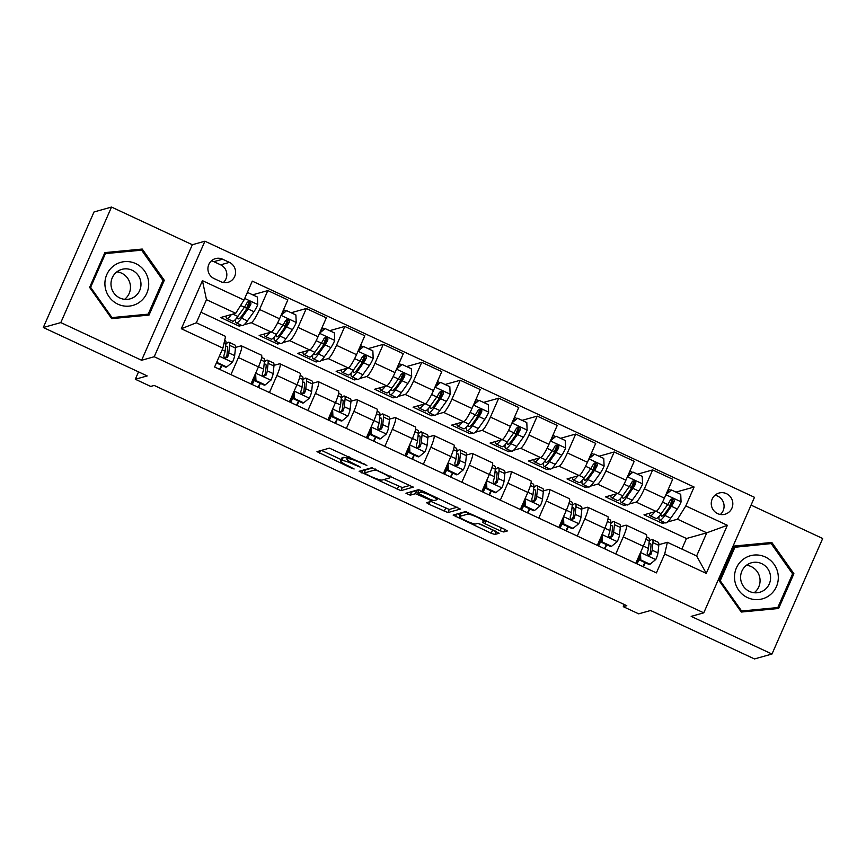 <?xml version="1.0" encoding="UTF-8"?>
<svg xmlns="http://www.w3.org/2000/svg" width="866" height="866" viewBox="0 0 866 866"><rect width="100%" height="100%" fill="white"/><g stroke="black" fill="none" stroke-linecap="round" stroke-linejoin="round"><path stroke-width="1.3" d="M366.87 465.432L329.426 448.133L316.978 451.651L351.499 468.16L354.14 468.982L348.305 465.951A10.814 1.472 -156.3 0 1 340.609 460.993A10.814 1.472 -156.3 0 1 340.836 460.831L341.864 460.55A10.814 1.472 -156.3 0 1 353.729 464.436L360.483 467.218L354.692 464.165A10.814 1.472 -156.3 0 1 346.995 459.207A10.814 1.472 -156.3 0 1 347.223 459.045L348.251 458.753A10.814 1.472 -156.3 0 1 360.126 462.65L366.87 465.432M726.422 493.642A11.009 10.771 74.4 0 0 711.278 502.735A11.009 10.771 74.4 0 0 725.015 514.231A11.009 10.771 74.4 0 0 726.422 493.642M720.36 514.469A11.009 10.771 74.4 0 0 714.97 495.244M500.083 530.771L503.796 531.984L507.335 530.966L504.932 529.418L465.562 511.579L453.124 515.097L491.184 533.261L494.897 534.474L499.162 533.25L481.496 524.59L477.783 523.378L475.705 523.962A9.039 1.223 -156.3 0 1 466.449 521.007A9.039 1.223 -156.3 0 1 459.348 516.558A9.039 1.223 -156.3 0 1 459.543 516.417L467.683 514.144A9.039 1.223 -156.3 0 1 476.928 517.089A9.039 1.223 -156.3 0 1 484.04 521.538A9.039 1.223 -156.3 0 1 483.845 521.678L482.416 522.111L484.83 523.659L500.083 530.771L501.403 527.773M60.804 322.596L141.613 360.267L192.328 244.732L111.519 207.061L60.804 322.596L43.3 327.5L147.209 375.92L135.302 379.254L150.706 386.431L154.202 385.446L626.789 605.691L623.282 606.665L638.675 613.842L650.582 610.508L754.481 658.939L771.985 654.036L822.7 538.5L751.06 505.116M141.613 360.267L154.213 356.738L703.766 612.847L691.165 616.375L771.985 654.036M413.277 487.212L371.579 467.781L359.141 471.299L400.915 490.676L413.342 487.082M422.283 490.892L460.344 509.067L447.906 512.575L428.941 504.25L426.527 502.702L431.69 501.197L429.276 499.639L415.453 493.707L410.224 495.168L405.948 493.241L418.57 489.68L422.283 490.892M43.3 327.5L94.015 211.964L111.519 207.061M214.119 278.581L220.884 281.731A10.673 10.424 74.4 0 0 235.552 272.92A10.673 10.424 74.4 0 0 229.382 262.376L222.616 259.215A10.673 10.424 74.4 0 0 207.937 268.027A10.673 10.424 74.4 0 0 214.119 278.581M154.213 356.738L204.928 241.203L754.481 497.311L703.766 612.847M222.898 348.121L181.33 328.744L202.438 280.66L244.006 300.037L235.725 313.308L206.476 299.679L196.333 322.78L225.582 336.409L222.898 348.121L214.606 367.011L656.396 572.902L664.698 554.013L667.372 542.3L696.621 555.94L706.764 532.828L677.515 519.199L667.48 522.014M675.989 492.105L694.099 487.028L252.298 281.136L244.006 300.037M694.099 487.028L685.807 505.928L727.364 525.294L706.255 573.379L664.698 554.013M192.328 244.732L204.928 241.203M624.234 604.5L623.282 606.665M138.538 371.882L135.302 379.254M235.725 313.308L220.678 317.519L239.146 326.125L239.85 324.534M681.845 549.044L686.467 538.511L200.955 312.247M686.467 538.511L706.764 532.828L727.364 525.294M665.045 522.696L662.468 523.41L663.172 521.819M637.506 474.167L652.672 469.924L672.687 479.244L664.395 498.134A13.769 2.23 115 0 1 656.103 511.416L644.001 514.805L662.468 523.41M652.672 469.924L644.38 488.814A13.769 2.23 115 0 1 636.099 502.085L628.997 504.077M626.551 504.759L623.985 505.473L624.689 503.882M599.023 456.23L614.189 451.987L634.204 461.307L625.902 480.208A13.769 2.23 115 0 1 617.62 493.479L605.518 496.868L623.985 505.473M614.189 451.987L605.897 470.877A13.769 2.23 115 0 1 597.616 484.148L590.515 486.14M588.068 486.822L585.503 487.547L586.195 485.956M560.54 438.293L575.706 434.05L595.711 443.381L587.419 462.271A13.769 2.23 115 0 1 579.138 475.542L567.024 478.93L585.503 487.547M575.706 434.05L567.414 452.94A13.769 2.23 115 0 1 559.133 466.211L552.021 468.203M549.585 468.885L547.02 469.61L547.713 468.019M522.057 420.367L537.223 416.113L557.228 425.444L548.936 444.334A13.769 2.23 115 0 1 540.655 457.605L528.541 461.004L547.02 469.61M537.223 416.113L528.931 435.003A13.769 2.23 115 0 1 520.639 448.285L513.538 450.266M511.102 450.959L508.537 451.673L509.23 450.082M483.574 402.43L498.74 398.176L518.745 407.507L510.453 426.397A13.769 2.23 115 0 1 502.172 439.668L490.059 443.067L508.537 451.673M498.74 398.176L490.437 417.076A13.769 2.23 115 0 1 482.156 430.348L475.055 432.34M472.62 433.022L470.054 433.736L470.747 432.145M445.081 384.493L460.247 380.25L480.262 389.57L471.97 408.46A13.769 2.23 115 0 1 463.689 421.742L451.576 425.13L470.054 433.736M460.247 380.25L451.955 399.139A13.769 2.23 115 0 1 443.673 412.411L436.572 414.403M434.137 415.085L431.571 415.799L432.264 414.208M406.598 366.556L421.764 362.313L441.779 371.633L433.487 390.534A13.769 2.23 115 0 1 425.206 403.805L413.093 407.193L431.571 415.799M421.764 362.313L413.472 381.202A13.769 2.23 115 0 1 405.191 394.474L398.089 396.466M395.654 397.148L393.077 397.873L393.781 396.282M368.115 348.619L383.281 344.376L403.296 353.707L395.004 372.596A13.769 2.23 115 0 1 386.723 385.868L374.61 389.256L393.077 397.873M383.281 344.376L374.989 363.265A13.769 2.23 115 0 1 366.708 376.548L359.606 378.529M357.171 379.211L354.595 379.936L355.298 378.345M329.632 330.693L344.798 326.439L364.813 335.77L356.521 354.659A13.769 2.23 115 0 1 348.24 367.931L336.127 371.33L354.595 379.936M344.798 326.439L336.506 345.328A13.769 2.23 115 0 1 328.225 358.611L321.124 360.592M318.688 361.284L316.112 361.999L316.815 360.408M291.149 312.756L306.315 308.502L326.33 317.833L318.038 336.722A13.769 2.23 115 0 1 309.747 349.994L297.644 353.393L316.112 361.999M306.315 308.502L298.023 327.402A13.769 2.23 115 0 1 289.742 340.674L282.641 342.665M280.205 343.347L277.629 344.062L278.332 342.471M252.666 294.819L267.832 290.575L287.848 299.896L279.556 318.785A13.769 2.23 115 0 1 271.264 332.068L259.161 335.456L277.629 344.062M267.832 290.575L259.54 309.465A13.769 2.23 115 0 1 251.259 322.737L244.158 324.728M241.711 325.41L239.146 326.125M235.52 347.407L241.116 345.848A13.769 2.23 115 0 1 241.441 345.859A13.769 2.23 115 0 1 238.431 357.55L230.941 374.621M274.013 365.344L279.599 363.785A13.769 2.23 115 0 1 279.935 363.796A13.769 2.23 115 0 1 276.914 375.487L269.423 392.558M312.496 383.281L318.082 381.711A13.769 2.23 115 0 1 318.417 381.722A13.769 2.23 115 0 1 315.397 393.424L307.906 410.495M350.979 401.218L356.565 399.648A13.769 2.23 115 0 1 356.9 399.659A13.769 2.23 115 0 1 353.88 411.35L346.389 428.421M389.462 419.144L395.048 417.585A13.769 2.23 115 0 1 395.383 417.596A13.769 2.23 115 0 1 392.363 429.287L384.872 446.358M427.945 437.081L433.53 435.522A13.769 2.23 115 0 1 433.866 435.533A13.769 2.23 115 0 1 430.846 447.224L423.355 464.295M466.428 455.018L472.013 453.448A13.769 2.23 115 0 1 472.349 453.459A13.769 2.23 115 0 1 469.329 465.161L461.838 482.232M504.91 472.955L510.496 471.385A13.769 2.23 115 0 1 510.832 471.396A13.769 2.23 115 0 1 507.822 483.098L500.321 500.169M543.393 490.892L548.99 489.322A13.769 2.23 115 0 1 549.315 489.333A13.769 2.23 115 0 1 546.305 501.024L538.804 518.095M581.876 508.818L587.473 507.26A13.769 2.23 115 0 1 587.798 507.27A13.769 2.23 115 0 1 584.788 518.961L577.297 536.032M620.359 526.755L625.956 525.197A13.769 2.23 115 0 1 626.28 525.207A13.769 2.23 115 0 1 623.271 536.898L615.78 553.969M658.853 544.692L667.372 542.3M246.529 309.303L249.495 302.559L248.899 302.277M220.083 369.565L221.902 365.42M241.441 345.859L261.456 355.179A13.769 2.23 115 0 1 258.436 366.881L250.945 383.952M285.011 327.24L287.977 320.485L287.393 320.214M258.566 387.492L260.385 383.346M279.935 363.796L299.939 373.116A13.769 2.23 115 0 1 296.93 384.807L289.428 401.878M297.049 405.429L298.867 401.283M323.505 345.177L326.46 338.422L325.876 338.151M318.417 381.722L338.422 391.053A13.769 2.23 115 0 1 335.413 402.744L327.911 419.815M335.532 423.366L337.35 419.22M361.988 363.103L364.943 356.359L364.359 356.088M356.9 399.659L376.905 408.99A13.769 2.23 115 0 1 373.895 420.681L366.405 437.752M374.015 441.303L375.833 437.157M400.471 381.04L403.426 374.296L402.842 374.015M395.383 417.596L415.399 426.916A13.769 2.23 115 0 1 412.378 438.618L404.887 455.689M412.497 459.24L414.316 455.094M438.954 398.977L441.92 392.233L441.324 391.952M433.866 435.533L453.881 444.853A13.769 2.23 115 0 1 450.861 456.555L443.37 473.626M450.98 477.166L452.81 473.02M477.437 416.914L480.403 410.159L479.807 409.889M472.349 453.459L492.364 462.79A13.769 2.23 115 0 1 489.344 474.481L481.853 491.552M489.463 495.103L491.293 490.957M515.92 434.851L518.886 428.096L518.29 427.826M510.832 471.396L530.847 480.727A13.769 2.23 115 0 1 527.827 492.418L520.336 509.489M527.957 513.04L529.775 508.894M554.402 452.777L557.368 446.033L556.773 445.763M549.315 489.333L569.33 498.664A13.769 2.23 115 0 1 566.31 510.355L558.819 527.426M566.44 530.977L568.258 526.831M592.885 470.714L595.851 463.97L595.256 463.689M587.798 507.27L607.813 516.591A13.769 2.23 115 0 1 604.793 528.292L597.302 545.364M604.923 548.914L606.741 544.768M631.368 488.651L634.334 481.907L633.739 481.626M626.28 525.207L646.296 534.528A13.769 2.23 115 0 1 643.286 546.23L635.785 563.301M643.406 566.84L645.224 562.694M677.515 519.199L685.807 505.928M669.851 506.588L672.817 499.834L672.232 499.563M206.476 299.679L202.438 280.66M196.333 322.78L181.33 328.744M706.255 573.379L696.621 555.94M223.352 282.533A10.673 10.424 74.4 0 0 220.635 264.823L213.859 261.673A10.673 10.424 74.4 0 0 211.401 260.872M111.682 318.634L149.028 315.083L164.302 280.292L142.23 249.051L104.883 252.601L89.609 287.393L111.682 318.634M793.895 573.703L771.822 542.462L734.476 546.013L719.202 580.805L741.274 612.045L778.621 608.495L793.895 573.703L792.487 574.104M146.332 315.343L146.668 314.585M139.632 250.361L104.624 253.164M139.285 249.873L142.23 249.051M162.884 280.681L164.302 280.292M775.936 608.755L776.261 607.997M769.225 543.772L734.227 546.576M768.878 543.285L771.822 542.462M347.418 458.244A10.814 1.472 -156.3 0 0 343.239 457.421L341.864 460.55M340.609 460.993L341.973 457.876A10.814 1.472 -156.3 0 1 342.2 457.713L343.239 457.421M321.405 450.374L341.215 459.608M383.963 479.526L402.289 487.558L410.3 485.317M363.568 470.022L365.149 470.758M377.652 470.812L375.054 469.967L364.196 472.998L370.215 476.17A10.814 1.472 -156.3 0 0 382.079 480.056L389.505 477.978A10.814 1.472 -156.3 0 0 389.732 477.815A10.814 1.472 -156.3 0 0 382.036 472.858L377.652 470.812L377.912 470.216M365.528 469.978L372.532 467.932M457.291 507.216L449.281 509.457L447.906 512.575M430.954 501.425L449.281 509.457M418.635 491.011L416.817 490.589L411.599 492.05L410.224 495.168M410.711 491.877L411.599 492.05M436.821 499.79A9.039 1.223 -156.3 0 0 437.016 499.65A9.039 1.223 -156.3 0 0 429.904 495.2A9.039 1.223 -156.3 0 0 420.649 492.256L417.715 493.111L430.24 499.379L433.953 500.591L436.821 499.79M459.348 516.558L460.712 513.43A9.039 1.223 -156.3 0 1 460.907 513.3L466.525 511.73M478.032 523.367L496.023 531.356M457.551 513.819L460.041 514.978M231.428 314.51A26.326 4.265 115 0 1 226.719 318.417A26.326 4.265 115 0 1 226.08 316.003M247.016 293.184L248.174 292.73L257.408 297.027L257.743 304.713A9.125 1.472 115 0 1 253.944 311.706L247.405 320.875A26.326 4.265 115 0 1 242.112 325.594L236.266 322.866A26.326 4.265 -65 0 0 241.56 318.147L248.087 308.978A9.125 1.472 -65 0 0 250.783 304.345L250.956 302.97L249.635 301.509L247.091 302.624A9.125 1.472 115 0 1 244.396 307.257L237.858 316.426A26.326 4.265 115 0 1 232.564 321.145L226.719 318.417M245.89 310.201A21.856 3.54 115 0 1 246.615 308.253L249.007 302.007A12.568 2.035 -65 0 0 249.04 301.909M248.174 292.73L246.669 293.964M235.769 319.099A26.326 4.265 -65 0 0 236.266 322.866M248.001 301.671L249.776 304.626A4.644 0.747 115 0 1 249.083 305.73L242.545 314.899A21.856 3.54 115 0 1 238.15 318.807A21.856 3.54 115 0 1 237.63 316.75M217.377 360.689L217.463 362.67L226.708 366.978L232.521 362.161A9.125 1.472 -65 0 0 234.654 355.634L235.465 348.067A26.326 4.265 -65 0 0 234.892 344.993L229.035 342.265A26.326 4.265 -65 0 0 225.853 344.3M226.914 355.493A21.856 3.54 -65 0 0 225.29 358.21M221.566 365.257L219.563 369.317M217.463 362.67L216.554 362.93L225.799 367.227L226.708 366.978M224.705 340.251L225.344 340.544A26.326 4.265 115 0 1 225.929 343.618L225.117 351.185A9.125 1.472 115 0 1 223.926 355.396L223.872 356.738L225.225 358.188L227.617 357.117A9.125 1.472 -65 0 0 228.808 352.906L229.62 345.339A26.326 4.265 -65 0 0 229.035 342.265M225.571 346.941A21.856 3.54 115 0 1 227.152 346.324A21.856 3.54 115 0 1 227.628 348.879L226.816 356.446A4.644 0.747 115 0 1 226.611 357.398L227.617 357.117M269.911 332.447A26.326 4.265 115 0 1 265.202 336.354A26.326 4.265 115 0 1 264.563 333.94M281.45 314.466L286.657 310.656L295.891 314.964L296.226 322.639A9.125 1.472 115 0 1 292.427 329.643L285.888 338.812A26.326 4.265 115 0 1 280.595 343.531L274.749 340.803A26.326 4.265 -65 0 0 280.043 336.084L286.57 326.915A9.125 1.472 -65 0 0 289.266 322.282L289.439 320.907L288.118 319.446L285.574 320.561A9.125 1.472 115 0 1 282.879 325.194L276.341 334.363A26.326 4.265 115 0 1 271.047 339.082L265.202 336.354M284.373 328.138A21.856 3.54 115 0 1 285.098 326.19L287.49 319.944A12.568 2.035 -65 0 0 287.534 319.846M286.657 310.656L281.104 315.246M283.409 309.996A12.568 2.035 115 0 1 282.987 313.2M274.251 337.036A26.326 4.265 -65 0 0 274.749 340.803M286.484 319.597L288.259 322.563A4.644 0.747 115 0 1 287.566 323.657L281.028 332.836A21.856 3.54 115 0 1 276.633 336.744A21.856 3.54 115 0 1 276.113 334.687M308.393 350.384A26.326 4.265 115 0 1 303.685 354.291A26.326 4.265 115 0 1 303.046 351.877M319.933 332.403L325.14 328.593L334.373 332.901L334.709 340.576A9.125 1.472 115 0 1 330.909 347.58L324.371 356.749A26.326 4.265 115 0 1 319.078 361.468L313.232 358.74A26.326 4.265 -65 0 0 318.526 354.021L325.053 344.852A9.125 1.472 -65 0 0 327.749 340.219L327.922 338.844L326.601 337.383L324.057 338.498A9.125 1.472 115 0 1 321.362 343.131L314.823 352.3A26.326 4.265 115 0 1 309.541 357.019L303.685 354.291M322.856 346.075A21.856 3.54 115 0 1 323.581 344.116L325.973 337.881A12.568 2.035 -65 0 0 326.017 337.783M325.14 328.593L319.586 333.183M321.892 327.933A12.568 2.035 115 0 1 321.47 331.137M312.734 354.973A26.326 4.265 -65 0 0 313.232 358.74M324.966 337.534L326.742 340.5A4.644 0.747 115 0 1 326.049 341.594L319.511 350.762A21.856 3.54 115 0 1 315.116 354.681A21.856 3.54 115 0 1 314.596 352.624M346.876 368.31A26.326 4.265 115 0 1 342.167 372.228A26.326 4.265 115 0 1 341.529 369.814M358.416 350.34L363.623 346.53L372.856 350.838L373.192 358.513A9.125 1.472 115 0 1 369.392 365.506L362.854 374.686A26.326 4.265 115 0 1 357.561 379.395L351.715 376.678A26.326 4.265 -65 0 0 357.009 371.958L363.547 362.789A9.125 1.472 -65 0 0 366.231 358.156L366.405 356.781L365.095 355.32L362.54 356.435A9.125 1.472 115 0 1 359.845 361.068L353.317 370.237A26.326 4.265 115 0 1 348.024 374.946L342.167 372.228M361.339 364.001A21.856 3.54 115 0 1 362.064 362.053L364.456 355.807A12.568 2.035 -65 0 0 364.499 355.72M363.623 346.53L358.069 351.12M360.375 345.87A12.568 2.035 115 0 1 359.953 349.063M351.217 372.9A26.326 4.265 -65 0 0 351.715 376.678M363.449 355.471L365.225 358.437A4.644 0.747 115 0 1 364.532 359.531L357.994 368.7A21.856 3.54 115 0 1 353.609 372.618A21.856 3.54 115 0 1 353.079 370.561M255.632 373.278L255.957 380.607L265.191 384.905L271.004 380.098A9.125 1.472 -65 0 0 273.136 373.571L273.948 366.004A26.326 4.265 -65 0 0 273.375 362.93L267.518 360.202A26.326 4.265 -65 0 0 264.336 362.226M265.407 373.43A21.856 3.54 -65 0 0 263.773 376.147M260.049 383.194L258.046 387.254M255.957 380.607L255.037 380.856L264.282 385.164L265.191 384.905M255.037 380.856L254.788 375.184M261.662 357.474L263.827 358.481A26.326 4.265 115 0 1 264.411 361.555L263.6 369.122A9.125 1.472 115 0 1 262.409 373.333L262.355 374.675L263.708 376.125L266.1 375.054A9.125 1.472 -65 0 0 267.291 370.843L268.103 363.276A26.326 4.265 -65 0 0 267.518 360.202M254.896 377.435A26.326 4.265 -65 0 0 254.052 379.102L251.53 384.223M255.015 380.206L254.452 379.947A21.856 3.54 115 0 1 254.961 378.94M264.054 364.878A21.856 3.54 115 0 1 265.635 364.261A21.856 3.54 115 0 1 266.111 366.805L265.299 374.383A4.644 0.747 115 0 1 265.093 375.335L266.1 375.054M254.452 379.947L252.201 384.526M294.115 391.215L294.44 398.544L303.674 402.842L309.487 398.035A9.125 1.472 -65 0 0 311.619 391.508L312.442 383.941A26.326 4.265 -65 0 0 311.857 380.867L306.001 378.139A26.326 4.265 -65 0 0 302.819 380.163M303.89 391.367A21.856 3.54 -65 0 0 302.256 394.084M298.532 401.131L296.529 405.191M294.44 398.544L293.531 398.793L302.764 403.101L303.674 402.842M293.531 398.793L293.282 393.121M300.145 375.411L302.31 376.418A26.326 4.265 115 0 1 302.894 379.492L302.082 387.059A9.125 1.472 115 0 1 300.892 391.27L300.838 392.612L302.191 394.062L304.583 392.991A9.125 1.472 -65 0 0 305.774 388.78L306.586 381.213A26.326 4.265 -65 0 0 306.001 378.139M293.379 395.372A26.326 4.265 -65 0 0 292.535 397.039L290.013 402.16M293.498 398.144L292.935 397.884A21.856 3.54 115 0 1 293.444 396.866M302.537 382.815A21.856 3.54 115 0 1 304.118 382.198A21.856 3.54 115 0 1 304.594 384.742L303.782 392.309A4.644 0.747 115 0 1 303.576 393.272L304.583 392.991M292.935 397.884L290.684 402.463M332.598 409.153L332.923 416.47L342.157 420.779L347.98 415.972A9.125 1.472 -65 0 0 350.102 409.445L350.925 401.867A26.326 4.265 -65 0 0 350.34 398.804L344.495 396.076A26.326 4.265 -65 0 0 341.301 398.1M342.373 409.293A21.856 3.54 -65 0 0 340.739 412.01M337.015 419.057L335.012 423.128M332.923 416.47L332.014 416.73L341.247 421.038L342.157 420.779M332.014 416.73L331.765 411.058M338.628 393.348L340.793 394.355A26.326 4.265 115 0 1 341.377 397.418L340.565 404.996A9.125 1.472 115 0 1 339.375 409.207L339.613 411.166L340.674 412L343.066 410.928A9.125 1.472 -65 0 0 344.257 406.717L345.069 399.15A26.326 4.265 -65 0 0 344.495 396.076M331.862 413.299A26.326 4.265 -65 0 0 331.029 414.976L328.506 420.086M331.981 416.081L331.418 415.821A21.856 3.54 115 0 1 331.927 414.803M341.02 400.752A21.856 3.54 115 0 1 342.6 400.124A21.856 3.54 115 0 1 343.088 402.679L342.265 410.246A4.644 0.747 115 0 1 342.059 411.209L343.066 410.928M331.418 415.821L329.167 420.4M385.359 386.247A26.326 4.265 115 0 1 380.65 390.155A26.326 4.265 115 0 1 380.022 387.741M396.899 368.267L402.105 364.467L411.339 368.764L411.686 376.45A9.125 1.472 115 0 1 407.875 383.443L401.337 392.612A26.326 4.265 115 0 1 396.043 397.332L390.198 394.604A26.326 4.265 -65 0 0 395.491 389.895L402.03 380.715A9.125 1.472 -65 0 0 404.714 376.093L404.887 374.718L403.578 373.246L401.023 374.372A9.125 1.472 115 0 1 398.328 378.994L391.8 388.174A26.326 4.265 115 0 1 386.507 392.883L380.65 390.155M399.832 381.938A21.856 3.54 115 0 1 400.547 379.99L402.939 373.744A12.568 2.035 -65 0 0 402.982 373.647M402.105 364.467L396.552 369.057M398.858 363.796A12.568 2.035 115 0 1 398.436 367M389.711 390.837A26.326 4.265 -65 0 0 390.198 394.604M401.932 373.408L403.708 376.374A4.644 0.747 115 0 1 403.015 377.468L396.476 386.637A21.856 3.54 115 0 1 392.092 390.555A21.856 3.54 115 0 1 391.562 388.498M371.081 427.09L371.406 434.407L380.639 438.716L386.463 433.898A9.125 1.472 -65 0 0 388.596 427.371L389.408 419.804A26.326 4.265 -65 0 0 388.823 416.73L382.978 414.013A26.326 4.265 -65 0 0 379.784 416.037M380.856 427.23A21.856 3.54 -65 0 0 379.221 429.947M375.498 436.994L373.495 441.065M371.406 434.407L370.496 434.667L379.73 438.965L380.639 438.716M370.496 434.667L370.247 428.995M377.111 411.274L379.276 412.292A26.326 4.265 115 0 1 379.86 415.355L379.048 422.933A9.125 1.472 115 0 1 377.857 427.133L378.096 429.103L379.167 429.926L381.549 428.865A9.125 1.472 -65 0 0 382.74 424.654L383.551 417.076A26.326 4.265 -65 0 0 382.978 414.013M370.345 431.236A26.326 4.265 -65 0 0 369.511 432.903L366.989 438.023M370.464 434.007L369.901 433.747A21.856 3.54 115 0 1 370.41 432.74M379.503 418.689A21.856 3.54 115 0 1 381.083 418.061A21.856 3.54 115 0 1 381.57 420.616L380.748 428.183A4.644 0.747 115 0 1 380.542 429.146L381.549 428.865M369.901 433.747L367.649 438.337M148.595 281.807A22.375 21.866 74.4 0 0 124.52 261.64A22.375 21.866 74.4 0 0 105.024 285.953A22.375 21.866 74.4 0 0 129.099 306.12A22.375 21.866 74.4 0 0 148.595 281.807M140.898 282.695A15.317 14.971 74.4 0 0 121.857 269.369A15.317 14.971 74.4 0 0 111.064 285.531A15.317 14.971 74.4 0 0 130.117 298.867A15.317 14.971 74.4 0 0 140.898 282.695M124.574 299.322A15.317 14.971 74.4 0 0 116.878 271.848M111.119 317.844L112.017 317.595L90.627 287.328L105.425 253.608L141.613 250.166L162.992 280.443L148.194 314.152L111.346 318.179M89.728 287.577L90.627 287.328M104.299 253.922L105.425 253.608M148.194 314.152L112.017 317.595M747.499 597.594A22.375 21.866 74.4 0 0 776.423 586.618A22.375 21.866 74.4 0 0 765.317 557A22.375 21.866 74.4 0 0 736.392 567.966A22.375 21.866 74.4 0 0 747.499 597.594M749.48 591.424A15.317 14.971 74.4 0 0 770.545 578.78A15.317 14.971 74.4 0 0 751.45 562.781A15.317 14.971 74.4 0 0 749.48 591.424M754.167 592.734A15.317 14.971 74.4 0 0 746.481 565.26M733.892 547.344L771.205 543.588L792.596 573.855L777.798 607.564L740.95 611.591M777.798 607.564L741.61 611.006L720.22 580.74L735.018 547.02M740.711 611.255L741.61 611.006M719.332 580.989L720.22 580.74M423.842 404.184A26.326 4.265 115 0 1 419.133 408.092A26.326 4.265 115 0 1 418.505 405.678M435.382 386.204L440.588 382.404L449.833 386.701L450.168 394.387A9.125 1.472 115 0 1 446.358 401.38L439.82 410.549A26.326 4.265 115 0 1 434.537 415.269L428.681 412.541A26.326 4.265 -65 0 0 433.974 407.821L440.513 398.652A9.125 1.472 -65 0 0 443.197 394.019L443.37 392.644L442.061 391.183L439.506 392.298A9.125 1.472 115 0 1 436.81 396.931L430.283 406.1A26.326 4.265 115 0 1 424.99 410.82L419.133 408.092M438.315 399.875A21.856 3.54 115 0 1 439.04 397.927L441.433 391.681A12.568 2.035 -65 0 0 441.465 391.584M440.588 382.404L435.046 386.983M437.352 381.733A12.568 2.035 115 0 1 436.919 384.937M428.194 408.774A26.326 4.265 -65 0 0 428.681 412.541M440.415 391.345L442.19 394.301A4.644 0.747 115 0 1 441.498 395.405L434.97 404.574A21.856 3.54 115 0 1 430.575 408.481A21.856 3.54 115 0 1 430.045 406.425M462.325 422.121A26.326 4.265 115 0 1 457.627 426.029A26.326 4.265 115 0 1 456.988 423.615M473.864 404.141L479.071 400.33L488.316 404.639L488.651 412.313A9.125 1.472 115 0 1 484.841 419.317L478.313 428.486A26.326 4.265 115 0 1 473.02 433.206L467.164 430.478A26.326 4.265 -65 0 0 472.457 425.758L478.995 416.589A9.125 1.472 -65 0 0 481.68 411.956L481.853 410.581L480.543 409.12L477.989 410.235A9.125 1.472 115 0 1 475.304 414.868L468.766 424.037A26.326 4.265 115 0 1 463.472 428.757L457.627 426.029M476.798 417.813A21.856 3.54 115 0 1 477.523 415.864L479.916 409.618A12.568 2.035 -65 0 0 479.948 409.521M479.071 400.33L473.529 404.92M475.835 399.67A12.568 2.035 115 0 1 475.402 402.874M466.677 426.711A26.326 4.265 -65 0 0 467.164 430.478M478.898 409.272L480.673 412.238A4.644 0.747 115 0 1 479.981 413.331L473.453 422.511A21.856 3.54 115 0 1 469.058 426.418A21.856 3.54 115 0 1 468.528 424.362M500.808 440.058A26.326 4.265 115 0 1 496.11 443.966A26.326 4.265 115 0 1 495.471 441.552M512.347 422.078L517.565 418.267L526.799 422.576L527.134 430.25A9.125 1.472 115 0 1 523.324 437.254L516.796 446.423A26.326 4.265 115 0 1 511.503 451.143L505.647 448.415A26.326 4.265 -65 0 0 510.94 443.695L517.478 434.526A9.125 1.472 -65 0 0 520.174 429.893L520.336 428.518L519.026 427.057L516.472 428.172A9.125 1.472 115 0 1 513.787 432.805L507.249 441.974A26.326 4.265 115 0 1 501.955 446.694L496.11 443.966M515.281 435.75A21.856 3.54 115 0 1 516.006 433.79L518.398 427.555A12.568 2.035 -65 0 0 518.431 427.458M517.565 418.267L512.012 422.857M514.317 417.607A12.568 2.035 115 0 1 513.884 420.811M505.159 444.648A26.326 4.265 -65 0 0 505.647 448.415M517.381 427.209L519.167 430.175A4.644 0.747 115 0 1 518.463 431.268L511.936 440.437A21.856 3.54 115 0 1 507.541 444.355A21.856 3.54 115 0 1 507.011 442.299M539.291 457.984A26.326 4.265 115 0 1 534.593 461.903A26.326 4.265 115 0 1 533.954 459.489M550.841 440.015L556.048 436.204L565.282 440.513L565.617 448.187A9.125 1.472 115 0 1 561.807 455.18L555.279 464.36A26.326 4.265 115 0 1 549.986 469.069L544.129 466.352A26.326 4.265 -65 0 0 549.423 461.632L555.961 452.463A9.125 1.472 -65 0 0 558.657 447.83L558.83 446.455L557.509 444.994L554.954 446.109A9.125 1.472 115 0 1 552.27 450.742L545.732 459.911A26.326 4.265 115 0 1 540.438 464.62L534.593 461.903M553.764 453.676A21.856 3.54 115 0 1 554.489 451.727L556.881 445.481A12.568 2.035 -65 0 0 556.914 445.395M556.048 436.204L550.495 440.794M552.8 435.544A12.568 2.035 115 0 1 552.367 438.737M543.642 462.574A26.326 4.265 -65 0 0 544.129 466.352M555.864 445.146L557.65 448.112A4.644 0.747 115 0 1 556.957 449.205L550.419 458.374A21.856 3.54 115 0 1 546.024 462.292A21.856 3.54 115 0 1 545.504 460.236M577.784 475.921A26.326 4.265 115 0 1 573.076 479.829A26.326 4.265 115 0 1 572.437 477.415M589.324 457.941L594.531 454.141L603.764 458.439L604.1 466.125A9.125 1.472 115 0 1 600.3 473.117L593.762 482.286A26.326 4.265 115 0 1 588.469 487.006L582.623 484.278A26.326 4.265 -65 0 0 587.906 479.569L594.444 470.39A9.125 1.472 -65 0 0 597.139 465.767L597.313 464.392L595.992 462.92L593.437 464.046A9.125 1.472 115 0 1 590.753 468.668L584.214 477.848A26.326 4.265 115 0 1 578.921 482.557L573.076 479.829M592.247 471.613A21.856 3.54 115 0 1 592.972 469.664L595.364 463.418A12.568 2.035 -65 0 0 595.397 463.321M594.531 454.141L588.977 458.731M591.283 453.47A12.568 2.035 115 0 1 590.85 456.674M582.125 480.511A26.326 4.265 -65 0 0 582.623 484.278M594.347 463.083L596.133 466.049A4.644 0.747 115 0 1 595.44 467.142L588.902 476.311A21.856 3.54 115 0 1 584.507 480.229A21.856 3.54 115 0 1 583.987 478.173M409.564 445.016L409.889 452.344L419.122 456.653L424.946 451.835A9.125 1.472 -65 0 0 427.079 445.308L427.891 437.741A26.326 4.265 -65 0 0 427.306 434.667L421.461 431.939A26.326 4.265 -65 0 0 418.278 433.974M419.339 445.167A21.856 3.54 -65 0 0 417.704 447.884M413.98 454.931L411.978 458.991M409.889 452.344L408.979 452.604L418.213 456.902L419.122 456.653M408.979 452.604L408.73 446.932M415.593 429.211L417.758 430.218A26.326 4.265 115 0 1 418.343 433.292L417.531 440.859A9.125 1.472 115 0 1 416.34 445.07L416.578 447.04L417.65 447.863L420.032 446.791A9.125 1.472 -65 0 0 421.222 442.58L422.045 435.013A26.326 4.265 -65 0 0 421.461 431.939M408.828 449.173A26.326 4.265 -65 0 0 407.994 450.84L405.472 455.96M408.947 451.944L408.395 451.684A21.856 3.54 115 0 1 408.893 450.677M417.986 436.616A21.856 3.54 115 0 1 419.566 435.999A21.856 3.54 115 0 1 420.053 438.553L419.241 446.12A4.644 0.747 115 0 1 419.025 447.072L420.032 446.791M408.395 451.684L406.132 456.263M448.047 462.953L448.371 470.281L457.605 474.579L463.429 469.773A9.125 1.472 -65 0 0 465.562 463.245L466.373 455.678A26.326 4.265 -65 0 0 465.789 452.604L459.943 449.876A26.326 4.265 -65 0 0 456.761 451.9M457.822 463.104A21.856 3.54 -65 0 0 456.187 465.821M452.463 472.868L450.461 476.928M448.371 470.281L447.462 470.53L456.696 474.839L457.605 474.579M447.462 470.53L447.213 464.858M454.087 447.148L456.252 448.155A26.326 4.265 115 0 1 456.826 451.229L456.014 458.796A9.125 1.472 115 0 1 454.823 463.007L455.061 464.977L456.133 465.8L458.525 464.728A9.125 1.472 -65 0 0 459.705 460.517L460.528 452.95A26.326 4.265 -65 0 0 459.943 449.876M447.311 467.11A26.326 4.265 -65 0 0 446.477 468.777L443.955 473.897M447.43 469.881L446.878 469.621A21.856 3.54 115 0 1 447.376 468.614M456.469 454.553A21.856 3.54 115 0 1 458.049 453.936A21.856 3.54 115 0 1 458.536 456.479L457.724 464.057A4.644 0.747 115 0 1 457.508 465.01L458.525 464.728M446.878 469.621L444.615 474.2M486.53 480.89L486.854 488.218L496.088 492.516L501.912 487.71A9.125 1.472 -65 0 0 504.044 481.182L504.856 473.615A26.326 4.265 -65 0 0 504.272 470.541L498.426 467.813A26.326 4.265 -65 0 0 495.244 469.837M496.305 481.041A21.856 3.54 -65 0 0 494.67 483.758M490.946 490.805L488.954 494.865M486.854 488.218L485.945 488.467L495.179 492.776L496.088 492.516M485.945 488.467L485.696 482.795M492.57 465.085L494.735 466.092A26.326 4.265 115 0 1 495.309 469.166L494.497 476.733A9.125 1.472 115 0 1 493.306 480.944L493.263 482.286L494.616 483.737L497.008 482.665A9.125 1.472 -65 0 0 498.199 478.454L499.011 470.887A26.326 4.265 -65 0 0 498.426 467.813M485.794 485.036A26.326 4.265 -65 0 0 484.96 486.714L482.438 491.834M485.913 487.818L485.361 487.558A21.856 3.54 115 0 1 485.858 486.54M494.951 472.49A21.856 3.54 115 0 1 496.532 471.873A21.856 3.54 115 0 1 497.019 474.416L496.207 481.983A4.644 0.747 115 0 1 496.002 482.947L497.008 482.665M485.361 487.558L483.098 492.137M525.023 498.827L525.337 506.145L534.571 510.453L540.395 505.647A9.125 1.472 -65 0 0 542.527 499.119L543.339 491.542A26.326 4.265 -65 0 0 542.755 488.478L536.909 485.75A26.326 4.265 -65 0 0 533.727 487.775M534.787 498.968A21.856 3.54 -65 0 0 533.164 501.685M529.44 508.732L527.437 512.802M525.337 506.145L524.428 506.404L533.662 510.713L534.571 510.453M524.428 506.404L524.179 500.732M531.053 483.022L533.218 484.029A26.326 4.265 115 0 1 533.802 487.093L532.98 494.67A9.125 1.472 115 0 1 531.789 498.881L532.038 500.84L533.099 501.674L535.491 500.602A9.125 1.472 -65 0 0 536.682 496.391L537.494 488.825A26.326 4.265 -65 0 0 536.909 485.75M524.276 502.973A26.326 4.265 -65 0 0 523.443 504.651L520.921 509.76M524.406 505.755L523.843 505.495A21.856 3.54 115 0 1 524.341 504.477M533.434 490.427A21.856 3.54 115 0 1 535.015 489.799A21.856 3.54 115 0 1 535.502 492.353L534.69 499.92A4.644 0.747 115 0 1 534.484 500.884L535.491 500.602M523.843 505.495L521.581 510.074M563.506 516.764L563.82 524.082L573.065 528.39L578.878 523.573A9.125 1.472 -65 0 0 581.01 517.045L581.822 509.479A26.326 4.265 -65 0 0 581.248 506.404L575.392 503.687A26.326 4.265 -65 0 0 572.21 505.712M573.27 516.905A21.856 3.54 -65 0 0 571.647 519.622M567.923 526.669L565.92 530.739M563.82 524.082L562.911 524.341L572.155 528.639L573.065 528.39M562.911 524.341L562.662 518.669M569.536 500.949L571.701 501.966A26.326 4.265 115 0 1 572.285 505.03L571.463 512.607A9.125 1.472 115 0 1 570.283 516.807L570.229 518.149L571.582 519.6L573.974 518.539A9.125 1.472 -65 0 0 575.165 514.328L575.977 506.751A26.326 4.265 -65 0 0 575.392 503.687M562.759 520.91A26.326 4.265 -65 0 0 561.926 522.577L559.404 527.697M562.889 523.681L562.326 523.421A21.856 3.54 115 0 1 562.824 522.415M571.928 508.364A21.856 3.54 115 0 1 573.508 507.736A21.856 3.54 115 0 1 573.985 510.291L573.173 517.857A4.644 0.747 115 0 1 572.967 518.821L573.974 518.539M562.326 523.421L560.064 528.011M616.267 493.858A26.326 4.265 115 0 1 611.558 497.766A26.326 4.265 115 0 1 610.92 495.352M627.807 475.878L633.014 472.078L642.247 476.376L642.583 484.062A9.125 1.472 115 0 1 638.783 491.054L632.245 500.223A26.326 4.265 115 0 1 626.952 504.943L621.106 502.215A26.326 4.265 -65 0 0 626.399 497.495L632.927 488.327A9.125 1.472 -65 0 0 635.622 483.693L635.796 482.319L634.475 480.857L631.931 481.972A9.125 1.472 115 0 1 629.236 486.605L622.697 495.774A26.326 4.265 115 0 1 617.404 500.494L611.558 497.766M630.729 489.55A21.856 3.54 115 0 1 631.455 487.601L633.847 481.355A12.568 2.035 -65 0 0 633.88 481.258M633.014 472.078L627.46 476.657M629.766 471.407A12.568 2.035 115 0 1 629.344 474.611M620.608 498.448A26.326 4.265 -65 0 0 621.106 502.215M632.84 481.02L634.616 483.975A4.644 0.747 115 0 1 633.923 485.079L627.385 494.248A21.856 3.54 115 0 1 622.99 498.156A21.856 3.54 115 0 1 622.47 496.099M601.989 534.69L602.303 542.019L611.548 546.327L617.361 541.51A9.125 1.472 -65 0 0 619.493 534.982L620.305 527.416A26.326 4.265 -65 0 0 619.731 524.341L613.875 521.613A26.326 4.265 -65 0 0 610.692 523.649M611.764 534.842A21.856 3.54 -65 0 0 610.129 537.559M606.406 544.606L604.403 548.665M602.303 542.019L601.394 542.278L610.638 546.576L611.548 546.327M601.394 542.278L601.145 536.606M608.019 518.886L610.184 519.892A26.326 4.265 115 0 1 610.768 522.967L609.956 530.533A9.125 1.472 115 0 1 608.766 534.744L608.711 536.086L610.065 537.537L612.457 536.465A9.125 1.472 -65 0 0 613.648 532.254L614.459 524.688A26.326 4.265 -65 0 0 613.875 521.613M601.242 538.847A26.326 4.265 -65 0 0 600.409 540.514L597.886 545.634M601.372 541.618L600.809 541.358A21.856 3.54 115 0 1 601.318 540.352M610.411 526.29A21.856 3.54 115 0 1 611.991 525.673A21.856 3.54 115 0 1 612.468 528.228L611.656 535.794A4.644 0.747 115 0 1 611.45 536.747L612.457 536.465M600.809 541.358L598.547 545.937M654.75 511.795A26.326 4.265 115 0 1 650.041 515.703A26.326 4.265 115 0 1 649.403 513.289M666.29 493.815L671.496 490.004L680.73 494.313L681.066 501.988A9.125 1.472 115 0 1 677.266 508.991L670.728 518.16A26.326 4.265 115 0 1 665.434 522.88L659.589 520.152A26.326 4.265 -65 0 0 664.882 515.432L671.41 506.264A9.125 1.472 -65 0 0 674.105 501.63L674.278 500.256L672.958 498.794L670.414 499.909A9.125 1.472 115 0 1 667.718 504.542L661.18 513.711A26.326 4.265 115 0 1 655.887 518.431L650.041 515.703M669.212 507.487A21.856 3.54 115 0 1 669.938 505.538L672.33 499.292A12.568 2.035 -65 0 0 672.373 499.195M671.496 490.004L665.943 494.594M668.249 489.344A12.568 2.035 115 0 1 667.827 492.548M659.091 516.385A26.326 4.265 -65 0 0 659.589 520.152M671.323 498.946L673.098 501.912A4.644 0.747 115 0 1 672.406 503.005L665.867 512.185A21.856 3.54 115 0 1 661.472 516.093A21.856 3.54 115 0 1 660.953 514.036M640.472 552.627L640.797 559.956L650.03 564.253L655.843 559.447A9.125 1.472 -65 0 0 657.976 552.919L658.799 545.353A26.326 4.265 -65 0 0 658.214 542.278L652.358 539.55A26.326 4.265 -65 0 0 649.175 541.575M650.247 552.779A21.856 3.54 -65 0 0 648.612 555.496M644.889 562.543L642.886 566.602M640.797 559.956L639.877 560.205L649.121 564.513L650.03 564.253M639.877 560.205L639.628 554.532M646.501 536.823L648.666 537.829A26.326 4.265 115 0 1 649.251 540.904L648.439 548.47A9.125 1.472 115 0 1 647.248 552.681L647.194 554.024L648.547 555.474L650.94 554.402A9.125 1.472 -65 0 0 652.13 550.191L652.942 542.625A26.326 4.265 -65 0 0 652.358 539.55M639.736 556.784A26.326 4.265 -65 0 0 638.892 558.451L636.369 563.571M639.855 559.555L639.292 559.295A21.856 3.54 115 0 1 639.801 558.289M648.894 544.227A21.856 3.54 115 0 1 650.474 543.61A21.856 3.54 115 0 1 650.951 546.154L650.139 553.731A4.644 0.747 115 0 1 649.933 554.684L650.94 554.402M639.292 559.295L637.04 563.874M656.103 511.416L636.099 502.085M617.62 493.479L597.616 484.148M579.138 475.542L559.133 466.211M540.655 457.605L520.639 448.285M502.172 439.668L482.156 430.348M463.689 421.742L443.673 412.411M425.206 403.805L405.191 394.474M386.723 385.868L366.708 376.548M348.24 367.931L328.225 358.611M309.747 349.994L289.742 340.674M271.264 332.068L251.259 322.737M258.436 366.881L238.431 357.55M279.556 318.785L259.54 309.465M318.038 336.722L298.023 327.402M296.93 384.807L276.914 375.487M356.521 354.659L336.506 345.328M335.413 402.744L315.397 393.424M395.004 372.596L374.989 363.265M373.895 420.681L353.88 411.35M433.487 390.534L413.472 381.202M412.378 438.618L392.363 429.287M471.97 408.46L451.955 399.139M450.861 456.555L430.846 447.224M510.453 426.397L490.437 417.076M489.344 474.481L469.329 465.161M548.936 444.334L528.931 435.003M527.827 492.418L507.822 483.098M587.419 462.271L567.414 452.94M566.31 510.355L546.305 501.024M625.902 480.208L605.897 470.877M604.793 528.292L584.788 518.961M664.395 498.134L644.38 488.814M643.286 546.23L623.271 536.898M213.859 261.673L222.616 259.215M220.635 264.823L229.382 262.376M360.386 462.054L360.126 462.65M349.117 456.793L348.251 458.753M348.359 456.447L347.223 459.045M358.145 465.778L357.885 466.373M353.999 463.84L353.729 464.436M342.2 457.713L340.836 460.831M351.758 467.564L351.499 468.16M320.517 450.623L319.392 453.199M364.543 463.992L364.283 464.587M402.289 487.558L400.915 490.676M398.577 486.335L397.202 489.463M362.67 470.27L361.544 472.847M375.443 469.069L375.054 469.967M365.571 469.881L364.196 472.998M382.296 472.262L382.036 472.858M445.568 508.245L444.193 511.362M430.066 501.685L428.941 504.25M429.547 499.043L429.276 499.639M419.425 494.313L419.155 494.93M416.817 490.589L415.453 493.707M421.417 490.513L420.649 492.256M419.155 489.929L417.78 493.057M486.14 520.661L484.83 523.659M468.43 512.423L467.683 514.144M460.907 513.3L459.543 516.417M496.229 531.453L494.897 534.474M492.559 530.144L491.184 533.261M456.653 514.068L455.527 516.645M504.921 529.407L503.796 531.984M257.732 304.518L244.699 298.445M237.858 316.426L232.867 314.109M248.304 301.682L249.007 302.007M244.418 307.224L246.615 308.253M247.405 320.875L241.56 318.147M244.396 307.257L240.596 305.492M253.944 311.706L248.087 308.978M249.776 304.626L250.783 304.345M219.347 356.207L232.38 362.28M229.62 345.339L235.465 348.067M224.121 342.774L225.929 343.618M228.808 352.906L234.654 355.634M222.151 349.81L225.117 351.185M296.226 322.455L281.049 315.376M276.341 334.363L271.35 332.035M286.787 319.608L287.49 319.944M282.901 325.161L285.098 326.19M285.888 338.812L280.043 336.084M282.879 325.194L277.683 322.769M292.427 329.643L286.57 326.915M288.259 322.563L289.266 322.282M334.709 340.392L319.532 333.313M314.823 352.3L309.833 349.972M325.27 337.545L325.973 337.881M321.383 343.098L323.581 344.116M324.371 356.749L318.526 354.021M321.362 343.131L316.166 340.706M330.909 347.58L325.053 344.852M326.742 340.5L327.749 340.219M373.192 358.318L358.015 351.25M353.317 370.237L348.316 367.909M363.752 355.482L364.456 355.807M359.866 361.035L362.064 362.053M362.854 374.686L357.009 371.958M359.845 361.068L354.649 358.643M369.392 365.506L363.547 362.789M365.225 358.437L366.231 358.156M255.686 373.149L270.863 380.217M268.103 363.276L273.948 366.004M261.045 359.985L264.411 361.555M267.291 370.843L273.136 373.571M258.501 366.751L263.6 369.122M294.169 391.086L309.346 398.154M306.586 381.213L312.442 383.941M299.528 377.922L302.894 379.492M305.774 388.78L311.619 391.508M296.984 384.677L302.082 387.059M332.652 409.023L347.829 416.091M345.069 399.15L350.925 401.867M338.011 395.849L341.377 397.418M344.257 406.717L350.102 409.445M335.467 402.614L340.565 404.996M411.675 376.255L396.498 369.187M391.8 388.174L386.799 385.846M402.235 373.419L402.939 373.744M398.349 378.962L400.547 379.99M401.337 392.612L395.491 389.895M398.328 378.994L393.132 376.569M407.875 383.443L402.03 380.715M403.708 376.374L404.714 376.093M371.146 426.949L386.312 434.028M383.551 417.076L389.408 419.804M376.494 413.786L379.86 415.355M382.74 424.654L388.596 427.371M373.95 420.551L379.048 422.933M450.158 394.192L434.981 387.124M430.283 406.1L425.282 403.772M440.718 391.356L441.433 391.681M436.843 396.899L439.04 397.927M439.82 410.549L433.974 407.821M436.81 396.931L431.614 394.506M446.358 401.38L440.513 398.652M442.19 394.301L443.197 394.019M488.64 412.129L473.464 405.05M468.766 424.037L463.765 421.71M479.201 409.282L479.916 409.618M475.326 414.836L477.523 415.864M478.313 428.486L472.457 425.758M475.304 414.868L470.097 412.443M484.841 419.317L478.995 416.589M480.673 412.238L481.68 411.956M527.123 430.066L511.947 422.987M507.249 441.974L502.258 439.647M517.684 427.219L518.398 427.555M508.58 430.38L516.006 433.79M516.796 446.423L510.94 443.695M523.324 437.254L517.478 434.526M519.167 430.175L520.174 429.893M565.606 447.993L550.43 440.924M545.732 459.911L540.741 457.584M556.167 445.156L556.881 445.481M552.292 450.71L554.489 451.727M555.279 464.36L549.423 461.632M552.27 450.742L547.063 448.317M561.807 455.18L555.961 452.463M557.65 448.112L558.657 447.83M604.089 465.93L588.923 458.861M584.214 477.848L579.224 475.521M594.661 463.094L595.364 463.418M590.774 468.636L592.972 469.664M593.762 482.286L587.906 479.569M590.753 468.668L585.546 466.244M600.3 473.117L594.444 470.39M596.133 466.049L597.139 465.767M409.629 444.886L424.795 451.955M422.045 435.013L427.891 437.741M414.976 431.723L418.343 433.292M421.222 442.58L427.079 445.308M412.433 438.488L417.531 440.859M448.112 462.823L463.278 469.892M460.528 452.95L466.373 455.678M453.459 449.66L456.826 451.229M459.705 460.517L465.562 463.245M450.915 456.425L456.014 458.796M486.595 480.76L501.771 487.829M499.011 470.887L504.856 473.615M491.942 467.597L495.309 469.166M498.199 478.454L504.044 481.182M489.398 474.351L494.497 476.733M525.077 498.686L540.254 505.766M537.494 488.825L543.339 491.542M530.425 485.523L533.802 487.093M536.682 496.391L542.527 499.119M527.881 492.289L532.98 494.67M563.56 516.623L578.737 523.703M575.977 506.751L581.822 509.479M568.919 503.46L572.285 505.03M575.165 514.328L581.01 517.045M566.375 510.226L571.463 512.607M642.572 483.867L627.406 476.798M622.697 495.774L617.707 493.447M633.143 481.031L633.847 481.355M624.029 484.181L631.455 487.601M632.245 500.223L626.399 497.495M638.783 491.054L632.927 488.327M634.616 483.975L635.622 483.693M602.043 534.56L617.22 541.629M614.459 524.688L620.305 527.416M607.402 521.397L610.768 522.967M613.648 532.254L619.493 534.982M604.858 528.163L609.956 530.533M681.066 501.804L665.889 494.724M661.18 513.711L656.19 511.384M671.626 498.957L672.33 499.292M667.74 504.51L669.938 505.538M670.728 518.16L664.882 515.432M667.718 504.542L662.522 502.118M677.266 508.991L671.41 506.264M673.098 501.912L674.105 501.63M640.526 552.497L655.703 559.566M652.942 542.625L658.799 545.353M645.884 539.334L649.251 540.904M652.13 550.191L657.976 552.919M643.341 546.1L648.439 548.47M348.229 456.382L346.995 459.207M365.517 469.913L364.142 473.042M390.49 476.084L389.732 477.815M432.145 500.158L431.69 501.197M437.698 498.08L437.016 499.65M419.079 489.983L417.715 493.111M484.722 519.99L484.04 521.538M285.91 310.872L283.518 309.747M324.393 328.799L322 327.684M362.876 346.736L360.483 345.621M401.369 364.673L398.966 363.558M439.852 382.61L437.449 381.495M478.335 400.547L475.943 399.421M516.818 418.473L514.426 417.358M555.301 436.41L552.909 435.295M593.784 454.347L591.391 453.232M632.267 472.284L629.874 471.169M670.749 490.221L668.357 489.095"/></g></svg>
